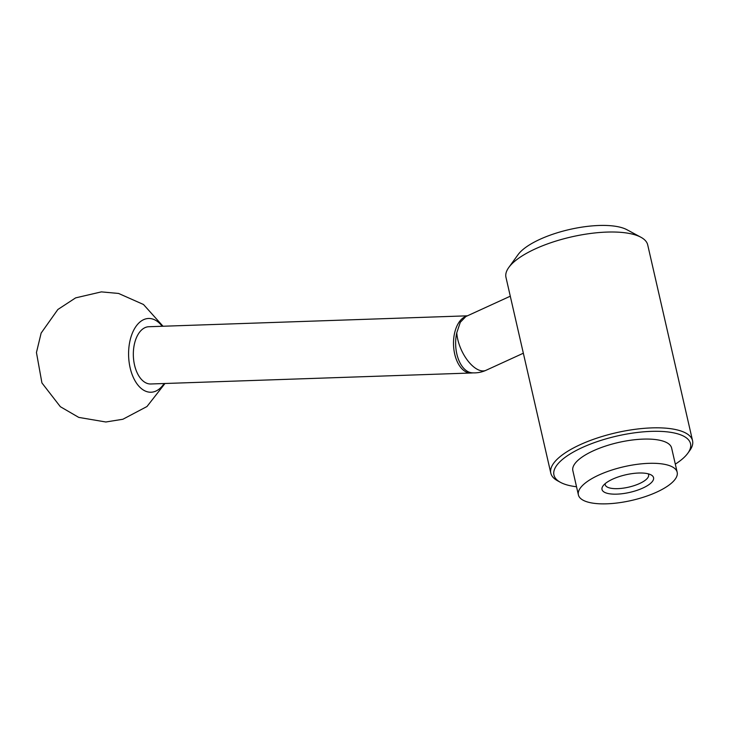 <?xml version="1.0" encoding="UTF-8"?>
<svg xmlns="http://www.w3.org/2000/svg" width="729" height="729" viewBox="0 0 729 729"><rect width="100%" height="100%" fill="white"/><g stroke="black" fill="none" stroke-linecap="round" stroke-linejoin="round"><path stroke-width="1.09" d="M576.53 486.753A70.057 23.902 -12.9 0 1 566.606 484.812A70.057 23.902 -12.9 0 1 560.537 482.388L557.658 480.83A72.7 24.804 -12.9 0 1 550.814 473.167L505.972 277.357A72.7 24.804 -12.9 0 1 508.787 267.47A72.7 24.804 -12.9 0 1 565.175 238.438A72.7 24.804 -12.9 0 1 634.567 234.711A72.7 24.804 -12.9 0 1 640.864 237.226A72.7 24.804 -12.9 0 1 647.707 244.889L692.55 440.699A72.7 24.804 -12.9 0 1 689.725 450.586L687.811 453.238A70.057 23.902 -12.9 0 1 675.318 464.136M508.787 267.47L518.064 254.649A59.924 20.448 -12.9 0 1 564.547 230.719A59.924 20.448 -12.9 0 1 621.737 227.648A59.924 20.448 -12.9 0 1 626.931 229.717L640.864 237.226M550.814 473.167A72.7 24.804 -12.9 0 1 597.279 438.011A72.7 24.804 -12.9 0 1 679.419 430.52A72.7 24.804 -12.9 0 1 692.55 440.699M560.537 482.388A70.057 23.902 -12.9 0 1 587.246 445.373A70.057 23.902 -12.9 0 1 677.87 433.901A70.057 23.902 -12.9 0 1 687.811 453.238M510.282 296.202L465.877 316.523L460.3 322.282L456.773 332.816A28.531 16.393 88 0 0 455.844 338.602A28.531 16.393 88 0 0 455.707 340.416A28.531 16.393 88 0 0 472 372.811A28.641 28.641 0 0 0 486.024 370.296A28.641 13.951 65.4 0 1 480.119 370.496A28.641 13.951 65.4 0 1 457.766 339.422A28.641 13.951 65.4 0 1 456.773 332.816M467.398 315.821L148.825 326.729A28.641 16.457 88 0 0 133.334 353.21A28.641 16.457 88 0 0 147.668 383.572A28.641 16.457 88 0 0 150.785 383.983L470.952 373.011A28.641 28.641 0 0 0 473.021 372.874M162.175 326.273A36.897 21.196 88 0 0 152.543 319.001A36.897 21.196 88 0 0 128.76 349.127A36.897 21.196 88 0 0 140.014 387.372A36.897 21.196 88 0 0 164.134 383.518M578.389 494.891L572.848 470.67A50.675 17.286 -12.9 0 1 605.225 446.166A50.675 17.286 -12.9 0 1 662.479 440.945A50.675 17.286 -12.9 0 1 671.628 448.043L677.177 472.264A50.675 17.286 -12.9 0 1 644.791 496.768A50.675 17.286 -12.9 0 1 587.547 501.989A50.675 17.286 -12.9 0 1 578.389 494.891A50.675 17.286 -12.9 0 1 610.774 470.396A50.675 17.286 -12.9 0 1 668.019 465.166A50.675 17.286 -12.9 0 1 677.177 472.264M606.792 493.187A26.435 9.021 -12.9 0 1 603.038 485.888A26.435 9.021 -12.9 0 1 623.55 475.335A26.435 9.021 -12.9 0 1 648.783 473.978A26.435 9.021 -12.9 0 1 651.07 474.889A26.435 9.021 -12.9 0 1 640.991 488.858A26.435 9.021 -12.9 0 1 606.792 493.187M648.163 473.804A22.262 7.6 -12.9 0 1 648.61 474.789A22.262 7.6 -12.9 0 1 634.385 485.55A22.262 7.6 -12.9 0 1 609.225 487.847A22.262 7.6 -12.9 0 1 605.207 484.73A22.262 7.6 -12.9 0 1 605.179 483.655M466.779 316.113A28.641 16.457 88 0 0 453.638 339.559A28.641 16.457 88 0 0 467.845 372.61A28.641 16.457 88 0 0 470.952 373.011M164.991 383.49L146.976 406.527L122.882 419.257L105.814 421.991L78.75 417.398L60.343 406.7L41.927 382.925L36.45 352.535L41.143 333.071L57.855 309.497L75.616 297.879L101.358 291.882L118.581 293.45L143.485 304.494L163.032 326.246M523.34 353.219L486.024 370.296"/></g></svg>
